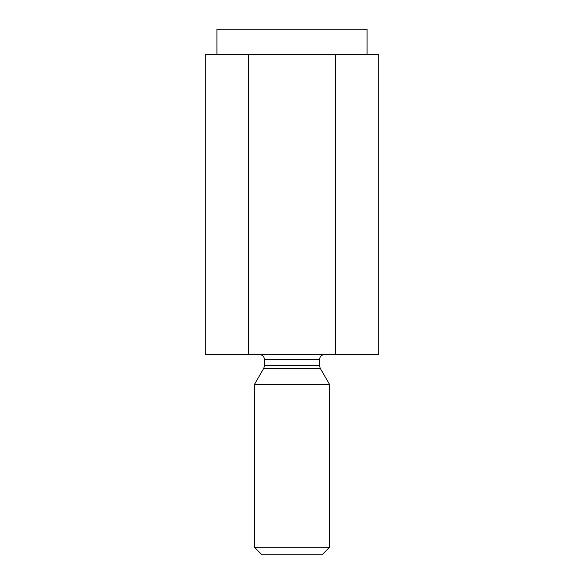 <?xml version="1.0" encoding="UTF-8"?>
<svg xmlns="http://www.w3.org/2000/svg" width="584" height="584" viewBox="0 0 584 584"><rect width="100%" height="100%" fill="white"/><g stroke="black" fill="none" stroke-linecap="round" stroke-linejoin="round"><path stroke-width="0.88" d="M248.653 54.232L205.298 54.232L205.298 354.568L378.702 354.568L378.702 54.232L248.653 54.232L248.653 354.568M367.088 54.232L367.088 29.2L216.912 29.2L216.912 54.232M264.472 365.745L319.528 365.745L320.2 368.248L263.8 368.248L264.472 365.745L264.472 359.576L319.528 359.576C319.828 356.539 321.499 354.868 324.536 354.568M261.968 554.8L322.032 554.8L329.544 547.288L254.456 547.288L261.968 554.8M335.347 54.232L335.347 354.568M263.8 368.248L254.456 384.425L254.456 547.288M254.456 384.425L329.544 384.425L329.544 547.288M264.472 359.576C264.172 356.539 262.501 354.868 259.464 354.568M319.528 359.576L319.528 365.745M320.2 368.248L329.544 384.425"/></g></svg>
